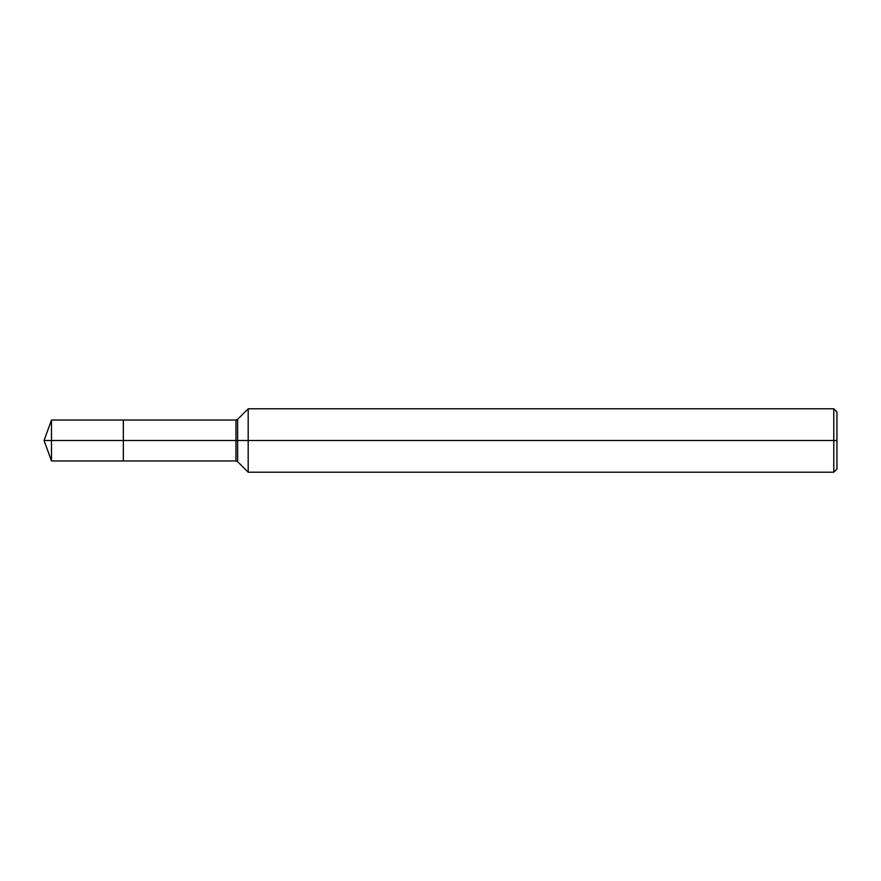 <?xml version="1.0" encoding="UTF-8"?>
<svg xmlns="http://www.w3.org/2000/svg" width="881" height="881" viewBox="0 0 881 881"><rect width="100%" height="100%" fill="white"/><g stroke="black" fill="none" stroke-linecap="round" stroke-linejoin="round"><path stroke-width="1.32" d="M248.189 472.216L248.189 408.784L833.778 408.784L833.778 472.216L248.189 472.216L237.628 461.655L237.628 419.345L248.189 408.784M235.954 420.039L235.954 460.961L123.34 460.961L123.34 420.039L51.494 420.039L123.34 420.039L123.34 460.961L123.34 420.039L235.954 420.039L237.628 419.345M833.778 472.216L836.95 469.044L836.95 411.956L833.778 408.784M51.494 460.961L51.494 420.039L51.494 460.961L123.34 460.961L51.494 460.961L44.05 440.5L836.95 440.5M123.34 440.5L44.05 440.5L51.494 420.039M235.954 460.961L237.628 461.655"/></g></svg>

